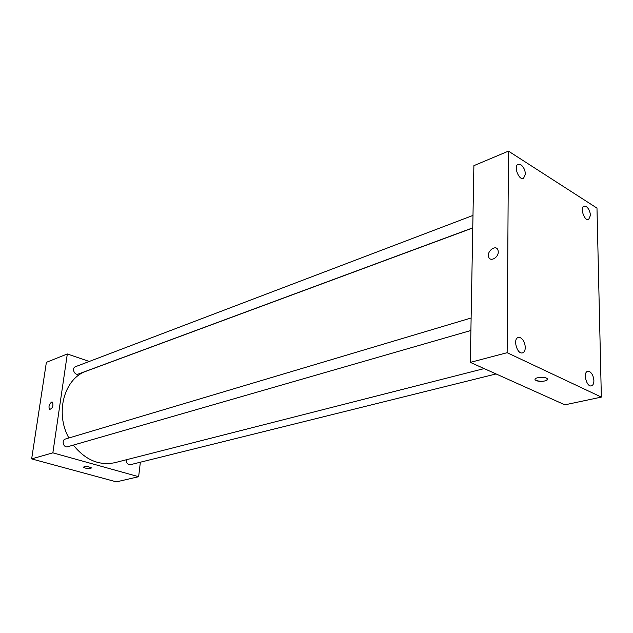 <?xml version="1.0" encoding="UTF-8"?>
<svg xmlns="http://www.w3.org/2000/svg" width="633" height="633" viewBox="0 0 633 633"><rect width="100%" height="100%" fill="white"/><g stroke="black" fill="none" stroke-linecap="round" stroke-linejoin="round"><path stroke-width="0.95" d="M140.36 462.217L138.635 476.704L116.409 481.871L31.65 458.901L46.375 362.337L67.32 353.966L89.245 361.467M138.635 476.704L52.863 452.832L31.65 458.901M52.863 452.832L67.32 353.966M51.59 402.058L52.468 402.129C53.583 405.888 52.634 408.332 49.619 409.464C48.377 406.845 49.034 404.376 51.59 402.058L52.468 402.129C53.583 405.888 52.634 408.332 49.619 409.464C48.377 406.845 49.034 404.376 51.59 402.058M472.756 227.983L86.42 371.128C64.321 378.297 54.707 412.692 68.862 437.996M73.333 445.102C85.423 460.064 99.294 465.912 114.945 462.66L484.158 368.588M126.371 459.748C126.299 463.047 127.637 464.701 130.382 464.693L496.09 373.945M471.126 317.995L65.389 439.033C61.172 440.077 63.514 448.14 67.636 446.748L470.897 330.497M472.986 215.426L75.43 366.721C71.482 368.018 74.433 375.685 78.255 374.063L472.756 227.848M91.342 468.001C90.527 468.729 88.517 468.752 85.305 468.072L83.58 467.217C85.463 466.133 88.034 466.331 91.302 467.827C90.907 468.713 88.905 468.8 85.305 468.08L83.548 467.043M470.319 362.377L473.888 165.656L508.457 151.129L596.982 208.115L601.35 397.097L507.144 352.7L470.319 362.377L564.889 404.835L601.35 397.097M547.521 379.309C545.464 381.477 541.706 381.881 536.238 380.528L535.589 380.148C532.147 377.806 544.063 376.057 546.999 378.502C550.164 380.639 540.131 382.506 536.238 380.528L535.589 380.148M507.144 352.7L508.457 151.129M498.266 251.871C498.456 257.663 490.266 262.117 488.708 257.117C486.279 251.475 496.066 244.014 497.989 250.098L498.266 251.871C498.456 257.663 490.274 262.117 488.708 257.125C486.279 251.475 496.066 244.014 497.989 250.106M593.889 380.631C593.54 376.263 592.077 373.233 589.473 371.539L587.764 371.286C582.7 372.077 586.514 387.341 591.412 385.869C593.042 385.347 593.865 383.606 593.889 380.631M590.439 215.402C590.114 211.43 588.722 208.463 586.253 206.516L584.077 206.105C579.63 207.308 584.401 221.4 588.627 219.564L590.439 215.402M525.414 174.225C525.145 170.063 523.633 166.898 520.864 164.738L518.166 164.279C513.26 165.87 518.831 180.658 523.483 178.411L525.414 174.225M525.287 347.485C525.002 342.872 523.396 339.636 520.468 337.753L518.3 337.476C512.619 338.6 517.05 354.686 522.542 352.85C524.29 352.249 525.2 350.46 525.287 347.485"/></g></svg>
